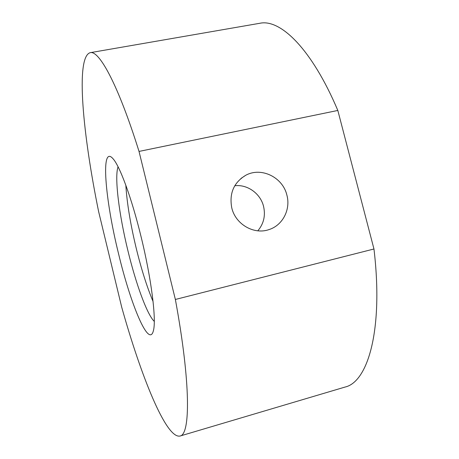 <?xml version="1.0" encoding="UTF-8"?>
<svg xmlns="http://www.w3.org/2000/svg" width="459" height="459" viewBox="0 0 459 459"><rect width="100%" height="100%" fill="white"/><g stroke="black" fill="none" stroke-linecap="round" stroke-linejoin="round"><path stroke-width="0.69" d="M141.079 236.741C151.556 279.256 156.548 320.359 153.352 330.876C148.831 348.593 130.379 303.646 118.439 253.265C105.186 199.837 100.297 143.971 113.034 158.745C119.879 166.198 131.773 198.357 141.079 236.741M118.061 166.801C114.308 177.163 119.105 214.755 127.877 250.562C135.83 283.542 146.966 314.409 154.281 321.42M231.766 207.881C235.496 224.348 254.102 235.031 269.123 229.546C282.738 225.26 290.811 209.442 286.909 195.207C282.87 177.306 261.269 166.697 245.76 175.275C233.769 182.516 229.104 193.388 231.766 207.881M257.803 230.82C263.724 223.791 265.646 215.673 263.575 206.447C260.54 193.612 247.493 184.185 234.767 185.752M153.059 301.483C147.006 287.082 141.418 269.444 136.3 248.577C130.482 224.434 126.994 203.314 125.823 185.207M337.824 110.453L139.025 151.424C117.98 84.112 99.064 50.083 90.188 52.682L259.869 23.271C280.283 18.762 311.667 48.591 337.824 110.453L373.965 248.99C383.558 329.436 368.026 381.98 345.07 387.052L179.98 436.05C166.032 438.913 140.924 375.801 121.721 307.237L98.656 211.731C82.976 135.124 75.305 56.939 90.188 52.682M179.98 436.05C190.37 434.885 190.955 383.908 175.367 299.469L139.025 151.424M175.367 299.469L373.965 248.99M240.935 178.471L245.76 175.275"/></g></svg>
